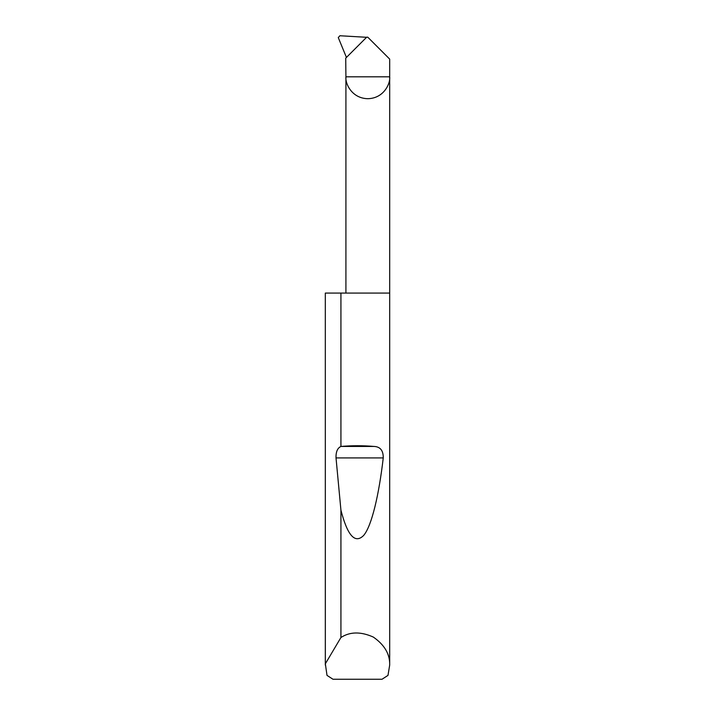 <?xml version="1.0" encoding="UTF-8"?>
<svg xmlns="http://www.w3.org/2000/svg" width="715" height="715" viewBox="0 0 715 715"><rect width="100%" height="100%" fill="white"/><g stroke="black" fill="none" stroke-linecap="round" stroke-linejoin="round"><path stroke-width="1.07" d="M389.684 665.093L387.986 675.389L382.024 679.25L332.976 679.25L327.014 675.389L325.343 663.806L340.93 637.503C350.019 631.622 360.825 631.479 373.346 637.083C384.599 644.939 390.041 654.27 389.684 665.093L389.684 76.809L345.917 76.809L345.729 58.147L366.724 37.153L367.796 37.207L389.684 59.095L389.684 76.809C390.56 83.217 384 98.402 367.796 98.697C351.601 98.402 345.032 83.217 345.917 76.809L345.917 293.07M340.93 446.446L341.046 446.437C352.012 445.49 362.988 445.49 373.954 446.437C380.255 446.687 383.356 450.522 383.249 457.922C379.013 494.378 371.845 525.731 363.676 535.419C355.069 544.088 347.49 535.678 340.93 510.188L336.023 457.922C335.836 451.871 337.471 448.046 340.93 446.446L340.93 293.07L389.684 293.07M340.93 637.503L340.93 510.188M325.316 665.093L325.316 293.07L325.343 663.806M366.572 37.296L339.911 35.75L338.275 37.582L346.435 57.432M340.93 293.07L325.343 293.07M341.046 446.437L373.954 446.437M336.023 457.922L383.249 457.922"/></g></svg>
